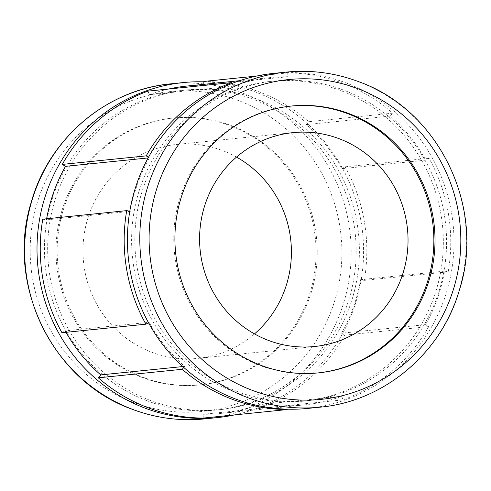 <?xml version="1.0" encoding="UTF-8"?>
<svg xmlns="http://www.w3.org/2000/svg" width="491" height="491" viewBox="0 0 491 491"><rect width="100%" height="100%" fill="white"/><g stroke="black" fill="none" stroke-linecap="round" stroke-linejoin="round"><path stroke-width="0.37" stroke-dasharray="2.46 1.84" d="M149.927 400.3A160.729 155.819 -95.8 0 1 48.842 229.009A160.729 155.819 -95.8 0 1 187.28 89.859A160.729 155.819 -95.8 0 1 257.137 99.231A160.729 155.819 -95.8 0 1 358.221 270.523A160.729 155.819 -95.8 0 1 219.784 409.672A160.729 155.819 -95.8 0 1 149.927 400.3M146.692 400.625A160.729 155.819 -95.8 0 1 45.608 229.34A160.729 155.819 -95.8 0 1 184.039 90.191A160.729 155.819 -95.8 0 1 253.896 99.563A160.729 155.819 -95.8 0 1 354.981 270.848A160.729 155.819 -95.8 0 1 216.549 410.003A160.729 155.819 -95.8 0 1 146.692 400.625M237.104 391.437A160.729 155.819 -95.8 0 1 136.019 220.152A160.729 155.819 -95.8 0 1 274.451 80.997A160.729 155.819 -95.8 0 1 344.308 90.375A160.729 155.819 -95.8 0 1 445.392 261.66A160.729 155.819 -95.8 0 1 306.961 400.809A160.729 155.819 -95.8 0 1 237.104 391.437M233.863 391.769A160.729 155.819 -95.8 0 1 132.779 220.477A160.729 155.819 -95.8 0 1 271.216 81.328A160.729 155.819 -95.8 0 1 341.073 90.7A160.729 155.819 -95.8 0 1 442.158 261.991A160.729 155.819 -95.8 0 1 303.72 401.141A160.729 155.819 -95.8 0 1 233.863 391.769M230.77 125.948A134.104 130.005 -95.8 0 1 315.105 268.859A134.104 130.005 -95.8 0 1 199.61 384.962A134.104 130.005 -95.8 0 1 141.322 377.137A134.104 130.005 -95.8 0 1 56.981 234.225A134.104 130.005 -95.8 0 1 172.482 118.128A134.104 130.005 -95.8 0 1 230.77 125.948M231.912 125.831A134.104 130.005 -95.8 0 1 316.253 268.743A134.104 130.005 -95.8 0 1 200.751 384.846A134.104 130.005 -95.8 0 1 142.47 377.02A134.104 130.005 -95.8 0 1 58.128 234.109A134.104 130.005 -95.8 0 1 173.63 118.012A134.104 130.005 -95.8 0 1 231.912 125.831M317.947 372.933A134.104 130.005 -95.8 0 1 317.37 372.988A134.104 130.005 -95.8 0 1 259.088 365.169A134.104 130.005 -95.8 0 1 174.747 222.257A134.104 130.005 -95.8 0 1 290.249 106.154A134.104 130.005 -95.8 0 1 290.819 106.099M254.485 333.905A107.48 104.196 -95.8 0 1 198.057 358.356A107.48 104.196 -95.8 0 1 151.345 352.09A107.48 104.196 -95.8 0 1 83.752 237.546A107.48 104.196 -95.8 0 1 176.324 144.501A107.48 104.196 -95.8 0 1 223.037 150.768A107.48 104.196 -95.8 0 1 236.515 157.095M273.677 73.386A168.382 163.239 -95.8 0 1 346.861 83.206A168.382 163.239 -95.8 0 1 452.757 262.648A168.382 163.239 -95.8 0 1 307.734 408.426M203.857 81.831A168.382 163.239 -95.8 0 1 256.449 92.394A168.382 163.239 -95.8 0 1 363.187 262.924A168.382 163.239 -95.8 0 1 234.489 414.913M147.987 91.117L149.252 94.72L233.188 86.189A164.559 159.526 -95.8 0 1 270.829 77.523A164.559 159.526 -95.8 0 1 287.787 76.731L287.794 72.907A168.382 163.239 -95.8 0 1 392.677 113.182L308.741 121.713L306.353 124.622A164.559 159.526 -95.8 0 1 341.889 168.689L425.826 160.158L429.048 158.274A168.382 163.239 -95.8 0 1 448.222 271.83L364.285 280.361L360.633 279.667A164.559 159.526 -95.8 0 1 341.576 333.193L425.513 324.655L428.723 326.595A168.382 163.239 -95.8 0 1 343.013 399.883L259.076 408.414L257.812 404.811A164.559 159.526 -95.8 0 1 220.171 413.477A164.559 159.526 -95.8 0 1 203.213 414.269L287.149 405.732L287.143 409.169M233.188 86.189L232.2 83.372M42.778 219.17L46.43 219.864L130.367 211.333A164.559 159.526 -95.8 0 1 149.424 157.807L148.497 157.249M130.367 211.333L129.796 211.222M182.812 366.562L184.647 366.378A164.559 159.526 -95.8 0 1 149.111 322.311L148.472 322.685M184.647 366.378L183.775 367.44M257.812 404.811L341.748 396.28A164.559 159.526 -95.8 0 1 304.107 404.946A164.559 159.526 -95.8 0 1 287.149 405.732M341.748 396.28L343.013 399.883M360.633 279.667L444.57 271.136A164.559 159.526 -95.8 0 1 425.513 324.655M444.57 271.136L448.222 271.83M306.353 124.622L390.29 116.091A164.559 159.526 -95.8 0 1 425.826 160.158M390.29 116.091L392.677 113.182M149.252 94.72A164.559 159.526 -95.8 0 1 168.646 89.018M186.893 86.054A164.559 159.526 -95.8 0 1 203.851 85.268L287.787 76.731M203.851 84.329L203.851 85.268M203.857 81.438A168.382 163.239 -95.8 0 1 308.741 121.713M429.048 158.274L345.112 166.805L341.889 168.689M345.112 166.805A168.382 163.239 -95.8 0 1 364.285 280.361M428.723 326.595L344.786 335.132L341.576 333.193M344.786 335.132A168.382 163.239 -95.8 0 1 259.076 408.414M203.206 418.093L203.213 414.269M66.003 332.315A164.559 159.526 -95.8 0 1 65.174 330.842L149.111 322.311M61.952 332.726L65.174 330.842M46.43 219.864A164.559 159.526 -95.8 0 1 46.62 218.783M287.794 72.907L256.511 76.087M148.122 157.942L149.424 157.807M170.886 83.832A168.382 163.239 -95.8 0 1 244.07 93.652A168.382 163.239 -95.8 0 1 349.966 273.1A168.382 163.239 -95.8 0 1 204.943 418.872M132.441 402.074A160.729 155.819 -95.8 0 1 39.679 195.344A160.729 155.819 -95.8 0 1 239.645 101.011A160.729 155.819 -95.8 0 1 332.407 307.74A160.729 155.819 -95.8 0 1 132.441 402.074M286.057 72.128A168.382 163.239 -95.8 0 1 359.24 81.948A168.382 163.239 -95.8 0 1 465.137 261.39A168.382 163.239 -95.8 0 1 320.114 407.168M187.28 89.859L184.039 90.191M274.451 80.997L271.216 81.328M200.751 384.846L199.61 384.962M318.518 372.872L317.37 372.988M314.676 346.499L198.057 358.356M292.943 132.644L176.324 144.501M291.39 106.038L290.249 106.154M173.63 118.012L172.482 118.128M306.961 400.809L303.72 401.141M219.784 409.672L216.549 410.003M304.107 404.946L220.171 413.477M270.829 77.523L239.639 80.69"/><path stroke-width="0.74" d="M290.819 106.099A134.104 130.005 -95.8 0 1 348.53 113.98A134.104 130.005 -95.8 0 1 432.909 256.597A134.104 130.005 -95.8 0 1 317.947 372.933M349.678 113.863A134.104 130.005 -95.8 0 1 434.019 256.775A134.104 130.005 -95.8 0 1 318.518 372.872A134.104 130.005 -95.8 0 1 260.23 365.052A134.104 130.005 -95.8 0 1 175.895 222.141A134.104 130.005 -95.8 0 1 291.39 106.038A134.104 130.005 -95.8 0 1 349.678 113.863M236.515 157.095A107.48 104.196 -95.8 0 1 254.485 333.905M339.655 138.91A107.48 104.196 -95.8 0 1 407.248 253.454A107.48 104.196 -95.8 0 1 314.676 346.499A107.48 104.196 -95.8 0 1 267.963 340.232A107.48 104.196 -95.8 0 1 200.371 225.694A107.48 104.196 -95.8 0 1 292.943 132.644A107.48 104.196 -95.8 0 1 339.655 138.91M234.551 398.606A168.382 163.239 -95.8 0 1 128.648 219.158A168.382 163.239 -95.8 0 1 273.677 73.386L286.057 72.128A168.382 163.239 -95.8 0 0 141.034 217.9A168.382 163.239 -95.8 0 0 246.93 397.348A168.382 163.239 -95.8 0 0 320.114 407.168L307.734 408.426A168.382 163.239 -95.8 0 1 234.551 398.606M234.489 414.913A168.382 163.239 -95.8 0 1 217.323 417.614A168.382 163.239 -95.8 0 1 144.139 407.794A168.382 163.239 -95.8 0 1 38.243 228.352A168.382 163.239 -95.8 0 1 183.266 82.574A168.382 163.239 -95.8 0 1 203.857 81.831M287.143 409.169L287.143 409.562A168.382 163.239 -95.8 0 1 231.316 398.931A168.382 163.239 -95.8 0 1 182.259 369.287L98.323 377.818L100.71 374.909A164.559 159.526 -95.8 0 1 66.003 332.315M287.143 409.562L203.206 418.093A168.382 163.239 -95.8 0 1 147.38 407.469A168.382 163.239 -95.8 0 1 98.323 377.818M148.497 157.249L146.214 155.868A168.382 163.239 -95.8 0 1 231.924 82.586L147.987 91.117A168.382 163.239 -95.8 0 0 62.277 164.405L65.487 166.345L148.122 157.942M146.214 155.868L62.277 164.405M232.2 83.372L231.924 82.586M129.796 211.222L126.715 210.639L42.778 219.17A168.382 163.239 -95.8 0 0 61.952 332.726L145.888 324.195A168.382 163.239 -95.8 0 1 126.715 210.639M148.472 322.685L145.888 324.195M183.775 367.44L182.259 369.287M168.646 89.018A164.559 159.526 -95.8 0 1 186.893 86.054L239.639 80.69M256.511 76.087L203.857 81.438L203.851 84.329M46.62 218.783A164.559 159.526 -95.8 0 1 65.487 166.345M100.71 374.909L182.812 366.562M131.76 409.052A168.382 163.239 -95.8 0 1 25.863 229.61A168.382 163.239 -95.8 0 1 170.886 83.832C106.412 89.552 48.664 138.695 31.111 202.636C5.548 284.369 52.39 380.746 131.57 409.034C155.328 418.068 179.786 421.352 204.943 418.872A168.382 163.239 -95.8 0 1 131.76 409.052M251.355 389.989A160.729 155.819 -95.8 0 1 158.593 183.26A160.729 155.819 -95.8 0 1 358.559 88.926A160.729 155.819 -95.8 0 1 451.321 295.656A160.729 155.819 -95.8 0 1 251.355 389.989M320.114 407.168C383.987 401.485 441.323 353.219 459.392 290.077C486.029 208.024 439.218 110.432 359.43 81.966C335.672 72.932 311.214 69.648 286.057 72.128M183.266 82.574L170.886 83.832M217.323 417.614L204.943 418.872"/></g></svg>
